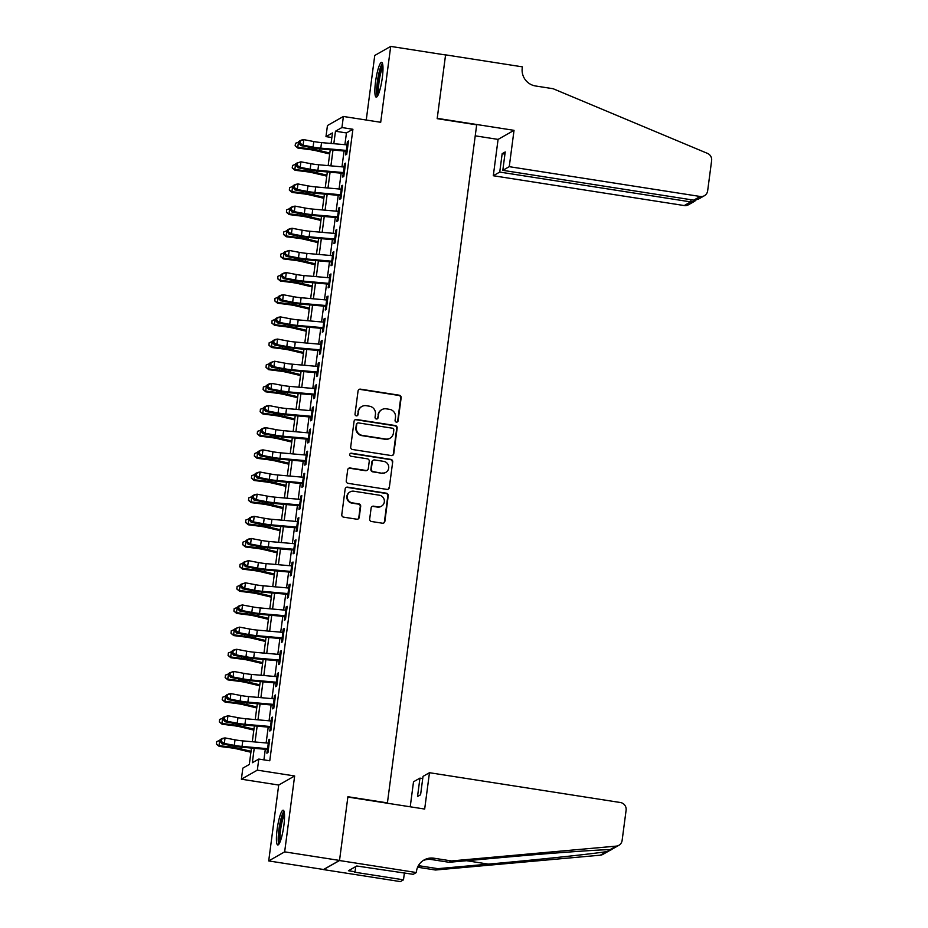 <?xml version="1.0" encoding="UTF-8"?>
<svg xmlns="http://www.w3.org/2000/svg" width="928" height="928" viewBox="0 0 928 928"><rect width="100%" height="100%" fill="white"/><g stroke="black" fill="none" stroke-linecap="round" stroke-linejoin="round"><path stroke-width="1.39" d="M396.395 422.112A1.554 1.508 60.4 0 0 398.1 420.836L401.151 397.718A2.216 2.158 60.4 0 0 399.272 395.212L360.505 389.157A2.216 2.158 60.4 0 0 358.057 390.99L355.018 414.108A1.554 1.508 60.4 0 0 357.292 415.686A1.554 1.508 60.4 0 0 358.034 414.572L358.428 411.58A7.088 6.914 60.4 0 1 366.235 405.698L369.472 406.209A7.088 6.914 60.4 0 1 375.446 414.236L375.051 417.229A1.554 1.508 60.4 0 0 377.325 418.818A1.554 1.508 60.4 0 0 378.067 417.704L378.462 414.712A7.088 6.914 60.4 0 1 386.268 408.83L389.505 409.329A7.088 6.914 60.4 0 1 395.479 417.368L395.084 420.361A1.554 1.508 60.4 0 0 396.395 422.112M397.138 422.043A1.554 1.508 60.4 0 0 397.671 421.08L400.71 397.961A2.216 2.158 60.4 0 0 398.843 395.456L360.076 389.4A2.216 2.158 60.4 0 0 358.916 389.54M357.071 415.79A1.554 1.508 60.4 0 0 357.605 414.816L358.428 411.58M377.104 418.922A1.554 1.508 60.4 0 0 377.638 417.948L378.462 414.712M283.84 825.676A17.597 3.051 -81.1 0 0 283.191 810.202A17.597 3.051 -81.1 0 0 277.112 829.504A17.597 3.051 -81.1 0 0 277.762 844.967A17.597 3.051 -81.1 0 0 283.84 825.676M382.29 77.824A17.597 3.051 -81.1 0 0 381.64 62.362A17.597 3.051 -81.1 0 0 375.562 81.652A17.597 3.051 -81.1 0 0 376.211 97.127A17.597 3.051 -81.1 0 0 382.29 77.824M369.68 518.996A2.216 2.158 60.4 0 0 371.548 521.513L382.429 523.206A2.216 2.158 60.4 0 0 384.865 521.374L388.24 495.703A2.216 2.158 60.4 0 0 386.373 493.197L347.606 487.142A2.216 2.158 60.4 0 0 345.158 488.975L341.782 514.646A2.216 2.158 60.4 0 0 343.65 517.151L356.793 519.204A2.216 2.158 60.4 0 0 359.229 517.372L360.679 506.386A2.216 2.158 60.4 0 0 358.811 503.869L352.292 502.86A5.928 5.777 60.4 0 1 350.134 491.886A5.928 5.777 60.4 0 1 353.823 491.214L379.355 495.204A5.928 5.777 60.4 0 1 381.512 506.166A5.928 5.777 60.4 0 1 377.824 506.839L373.566 506.178A2.216 2.158 60.4 0 0 371.13 508.01L369.68 518.996M339.52 860.43L323.57 869.501L268.702 860.929L284.652 851.858L339.52 860.43L347.907 796.723L387.417 802.894L476.679 124.839L437.181 118.668L445.568 54.972L390.7 46.4L380.7 122.287L343.395 116.464L341.933 127.542L352.907 129.259L269.77 760.774L258.796 759.069L257.334 770.147L241.384 779.207L242.846 768.129L249.307 764.452L251.465 748.061M284.652 851.858L294.652 775.97L257.334 770.147M391.326 455.567A2.216 2.158 60.4 0 0 393.774 453.722L397.149 428.063A2.216 2.158 60.4 0 0 395.282 425.546L356.503 419.502A2.216 2.158 60.4 0 0 354.067 421.335L350.691 447.006A2.216 2.158 60.4 0 0 352.559 449.512L391.326 455.567M392.695 461.889L389.319 487.548A2.216 2.158 60.4 0 1 386.883 489.392L348.104 483.337A2.216 2.158 60.4 0 1 346.237 480.82L347.687 469.835A2.216 2.158 60.4 0 1 350.123 468.002L365.852 470.45A2.216 2.158 60.4 0 0 368.288 468.617L369.251 461.332A2.216 2.158 60.4 0 0 367.384 458.815L351.004 456.263A1.554 1.508 60.4 0 1 350.448 453.398A1.554 1.508 60.4 0 1 351.41 453.212L390.827 459.372A2.216 2.158 60.4 0 1 392.695 461.889L389.319 487.548M390.7 46.4L374.75 55.471L366.247 120.037M346.237 150.406L345.645 154.918L346.724 154.303L348.476 141.01L347.397 141.624L346.968 144.861M343.325 172.562L342.722 177.074L343.801 176.459L345.552 163.166L344.474 163.78L344.056 167.017M340.402 194.718L339.81 199.23L340.889 198.615L342.641 185.322L341.562 185.936L341.133 189.184M337.49 216.874L336.887 221.386L337.966 220.783L339.718 207.489L338.639 208.092L338.221 211.34M334.567 239.041L333.976 243.554L335.054 242.939L336.806 229.645L335.727 230.26L335.298 233.496M331.656 261.197L331.052 265.71L332.131 265.095L333.883 251.801L332.804 252.416L332.386 255.652M328.732 283.353L328.141 287.866L329.22 287.251L330.971 273.957L329.892 274.572L329.463 277.808M325.821 305.509L325.229 310.022L326.296 309.418L328.048 296.113L326.969 296.728L326.552 299.976M322.898 327.665L322.306 332.189L323.385 331.574L325.136 318.281L324.058 318.884L323.628 322.132M319.986 349.833L319.394 354.345L320.462 353.73L322.213 340.437L321.134 341.052L320.717 344.288M317.063 371.989L316.471 376.501L317.55 375.886L319.302 362.593L318.223 363.208L317.794 366.444M314.151 394.145L313.56 398.657L314.627 398.042L316.378 384.749L315.3 385.364L314.882 388.612M311.228 416.301L310.636 420.813L311.715 420.21L313.467 406.905L312.388 407.52L311.959 410.768M308.316 438.468L307.725 442.981L308.804 442.366L310.544 429.072L309.476 429.676L309.047 432.924M305.393 460.624L304.802 465.137L305.88 464.522L307.632 451.228L306.553 451.843L306.124 455.08M302.482 482.78L301.89 487.293L302.969 486.678L304.709 473.384L303.642 473.999L303.212 477.236M299.558 504.936L298.967 509.449L300.046 508.834L301.797 495.54L300.718 496.155L300.289 499.403M296.647 527.092L296.055 531.605L297.134 531.002L298.874 517.708L297.807 518.311L297.378 521.559M293.724 549.26L293.132 553.772L294.211 553.158L295.962 539.864L294.884 540.479L294.454 543.715M290.812 571.416L290.22 575.928L291.299 575.314L293.051 562.02L291.972 562.635L291.543 565.871M287.889 593.572L287.297 598.084L288.376 597.47L290.128 584.176L289.049 584.791L288.62 588.039M284.977 615.728L284.386 620.24L285.464 619.637L287.216 606.332L286.137 606.947L285.708 610.195M282.054 637.896L281.462 642.408L282.541 641.793L284.293 628.5L283.214 629.103L282.785 632.351M279.142 660.052L278.551 664.564L279.63 663.949L281.381 650.656L280.302 651.27L279.873 654.507M276.231 682.208L275.628 686.72L276.706 686.105L278.458 672.812L277.379 673.426L276.95 676.663M273.308 704.364L272.716 708.876L273.795 708.261L275.546 694.968L274.468 695.582L274.038 698.83M270.396 726.52L269.793 731.032L270.872 730.429L272.623 717.135L271.544 717.738L271.115 720.986M352.907 129.259L346.446 132.936L344.903 144.675M344.068 151.009L341.98 166.843M341.144 173.165L339.068 188.999M338.233 195.321L336.145 211.155M335.31 217.488L333.233 233.311M332.398 239.644L330.31 255.467M329.475 261.8L327.398 277.634M326.563 283.956L324.475 299.79M323.64 306.124L321.564 321.946M320.728 328.28L318.64 344.102M317.805 350.436L315.729 366.27M314.894 372.592L312.806 388.426M311.97 394.748L309.894 410.582M309.059 416.916L306.971 432.738M306.136 439.072L304.059 454.894M303.224 461.228L301.136 477.062M300.301 483.384L298.224 499.218M297.389 505.551L295.301 521.374M294.478 527.707L292.39 543.53M291.554 549.863L289.466 565.697M288.643 572.019L286.555 587.853M285.72 594.175L283.632 610.009M282.808 616.343L280.72 632.165M279.885 638.499L277.797 654.321M276.973 660.655L274.885 676.489M274.05 682.811L271.962 698.645M271.138 704.967L269.05 720.801M268.215 727.134L266.127 742.957M265.304 749.29L263.912 759.858M267.473 748.687L266.881 753.2L267.96 752.585L269.712 739.291L268.633 739.906L268.204 743.142M294.652 775.97L278.702 785.042L268.702 860.929M278.702 785.042L241.384 779.207M331.853 137.53L325.983 136.613L327.445 125.535L343.395 116.464M254.226 748.304L252.335 762.735L258.796 759.069M341.933 127.542L335.472 131.219L333.825 143.701M332.99 150.034L330.913 165.857M330.078 172.19L327.99 188.013M327.155 194.346L325.078 210.18M324.243 216.502L322.155 232.336M321.332 238.658L319.244 254.492M318.408 260.826L316.32 276.648M315.497 282.982L313.409 298.804M312.574 305.138L310.486 320.972M309.662 327.294L307.574 343.128M306.739 349.462L304.651 365.284M303.827 371.618L301.739 387.44M300.904 393.774L298.816 409.596M297.992 415.93L295.904 431.764M295.069 438.086L292.993 453.92M292.158 460.253L290.07 476.076M289.234 482.409L287.158 498.232M286.323 504.565L284.235 520.399M283.4 526.721L281.323 542.555M280.488 548.877L278.4 564.711M277.565 571.045L275.488 586.867M274.653 593.201L272.565 609.023M271.73 615.357L269.654 631.191M268.818 637.513L266.73 653.347M265.895 659.68L263.819 675.503M262.984 681.836L260.896 697.659M260.06 703.992L257.984 719.826M257.149 726.148L255.061 741.982M331.064 143.457L332.456 132.936L325.983 136.613M252.3 741.739L254.388 725.905M255.223 719.571L257.3 703.749M258.135 697.415L260.223 681.593M261.058 675.259L263.134 659.425M263.97 653.103L266.058 637.269M266.893 630.947L268.969 615.113M269.804 608.78L271.892 592.957M272.728 586.624L274.804 570.801M275.639 564.468L277.727 548.634M278.562 542.312L280.639 526.478M281.474 520.156L283.562 504.322M284.397 497.988L286.474 482.166M287.309 475.832L289.397 460.01M290.232 453.676L292.308 437.842M293.144 431.52L295.232 415.686M296.067 409.352L298.143 393.53M298.978 387.196L301.066 371.374M301.902 365.04L303.978 349.206M304.813 342.884L306.901 327.05M307.736 320.728L309.813 304.894M310.648 298.561L312.736 282.738M313.56 276.405L315.648 260.582M316.483 254.249L318.571 238.415M319.394 232.093L321.482 216.259M322.318 209.925L324.406 194.103M325.229 187.769L327.317 171.947M328.152 165.613L330.24 149.779M346.446 132.936L335.472 131.219M347.397 141.624L348.371 141.775M344.474 163.78L345.46 163.931M341.562 185.936L342.536 186.087M338.639 208.092L339.625 208.243M335.727 230.26L336.702 230.411M332.804 252.416L333.79 252.567M329.892 274.572L330.867 274.723M326.969 296.728L327.955 296.879M324.058 318.884L325.032 319.046M321.134 341.052L322.12 341.202M318.223 363.208L319.197 363.358M315.3 385.364L316.286 385.514M312.388 407.52L313.362 407.67M309.476 429.676L310.451 429.838M306.553 451.843L307.528 451.994M303.642 473.999L304.616 474.15M300.718 496.155L301.693 496.306M297.807 518.311L298.781 518.474M294.884 540.479L295.858 540.63M291.972 562.635L292.946 562.786M289.049 584.791L290.023 584.942M286.137 606.947L287.112 607.098M283.214 629.103L284.188 629.265M280.302 651.27L281.277 651.421M277.379 673.426L278.354 673.577M274.468 695.582L275.442 695.733M271.544 717.738L272.519 717.889M268.633 739.906L269.607 740.057M381.86 409.631L381.42 409.874A7.088 6.914 60.4 0 0 378.032 414.955M361.816 406.499L361.386 406.742A7.088 6.914 60.4 0 0 357.999 411.835M392.486 455.428A2.216 2.158 60.4 0 0 393.344 453.978L396.72 428.307A2.216 2.158 60.4 0 0 394.852 425.801L356.074 419.746A2.216 2.158 60.4 0 0 354.914 419.885M393.82 429.989A1.554 1.508 60.4 0 0 392.509 428.226L358.475 422.913A1.554 1.508 60.4 0 0 356.77 424.2L356.352 427.356A7.088 6.914 60.4 0 0 362.326 435.394L385.596 439.025A7.088 6.914 60.4 0 0 393.402 433.144L393.82 429.989M357.512 423.087L357.083 423.33A1.554 1.508 60.4 0 0 356.34 424.444L356.77 424.2M390.015 438.225L389.586 438.468A7.088 6.914 60.4 0 1 385.166 439.269L361.897 435.638A7.088 6.914 60.4 0 1 355.923 427.599L356.34 424.444M388.032 489.253A2.216 2.158 60.4 0 0 388.89 487.792M367.233 470.206L366.792 470.45A2.216 2.158 60.4 0 1 365.412 470.705L349.694 468.246A2.216 2.158 60.4 0 0 348.534 468.385M392.266 462.132A2.216 2.158 60.4 0 0 390.398 459.615L350.981 453.467A1.554 1.508 60.4 0 0 350.239 453.537M382.162 473.002A5.928 5.777 60.4 0 0 388.635 466.146A5.928 5.777 60.4 0 0 383.693 461.367L374.703 459.963A2.216 2.158 60.4 0 0 372.267 461.796L371.304 469.092A2.216 2.158 60.4 0 0 373.172 471.598L381.733 473.245A5.928 5.777 60.4 0 0 385.422 472.584L385.862 472.329M373.323 460.218L372.894 460.462A2.216 2.158 60.4 0 0 371.838 462.051L372.267 461.796M381.733 473.245L372.743 471.842A2.216 2.158 60.4 0 1 370.875 469.336L371.838 462.051M381.512 506.166L381.083 506.421A5.928 5.777 60.4 0 1 377.394 507.082L373.137 506.421A2.216 2.158 60.4 0 0 371.977 506.56M350.134 491.886L349.705 492.13A5.928 5.777 60.4 0 0 351.863 503.104L352.292 502.86M357.953 519.065A2.216 2.158 60.4 0 0 358.8 517.615L360.25 506.63A2.216 2.158 60.4 0 0 358.382 504.113L351.863 503.104M383.589 523.067A2.216 2.158 60.4 0 0 384.436 521.617L387.811 495.946A2.216 2.158 60.4 0 0 385.944 493.441L347.176 487.386A2.216 2.158 60.4 0 0 346.016 487.525M329.684 153.978L316.216 150.754A11.275 1.52 -172.5 0 0 308.873 149.478L297.946 148.109L295.208 145.847L295.429 143.318L299.245 141.868M298.503 141.775L297.772 147.32L308.711 148.689A16.913 2.285 7.5 0 1 319.708 150.614L329.811 153.027M295.139 145.534L297.946 148.109M347.223 150.498A7.9 1.067 -172.5 0 0 346.353 150.417L320.798 148.155A11.275 1.52 7.5 0 1 313.072 147.088L303.085 145.186L300.811 145.592L310.81 147.494A16.913 2.285 -172.5 0 0 322.387 149.095L346.132 151.194M347.954 144.954A7.9 1.067 -172.5 0 0 347.084 144.872L321.529 142.61A11.275 1.52 7.5 0 1 313.803 141.543L303.816 139.641L303.085 145.186L299.964 143.144L300.254 140.928L299.35 141.091L299.06 143.306L299.964 143.144M299.35 141.091L301.542 140.047L303.816 139.641L300.254 140.928M299.06 143.306L300.811 145.592M378.114 94.969A15.219 2.645 98.9 0 1 377.186 88.926A15.219 2.645 98.9 0 1 379.227 73.625A15.219 2.645 98.9 0 1 382.8 64.995M382.962 67.025A14.094 2.448 -81.1 0 0 378.531 88.438A14.094 2.448 -81.1 0 0 378.891 93.078M382.429 63.313A17.481 3.039 -81.1 0 0 376.664 90.248A17.481 3.039 -81.1 0 0 377.255 96.454M279.664 842.81A15.219 2.645 98.9 0 1 278.725 836.778A15.219 2.645 98.9 0 1 280.778 821.466A15.219 2.645 98.9 0 1 284.339 812.847M284.502 814.865A14.094 2.448 -81.1 0 0 280.082 836.29A14.094 2.448 -81.1 0 0 280.442 840.93M283.968 811.165A17.481 3.039 -81.1 0 0 278.203 838.1A17.481 3.039 -81.1 0 0 278.794 844.306M509.252 166.669L700.188 196.481A6.763 6.6 60.4 0 0 707.646 190.866L711.625 160.625A6.763 6.6 60.4 0 0 707.472 153.387L553.111 88.717L535.549 85.979A15.788 15.405 -119.6 0 1 522.232 68.069L522.394 66.851L445.579 54.856L437.216 118.343L514.031 130.338L509.252 166.669L502.802 170.334L505.226 151.948L502.164 153.688L499.74 172.074L493.302 175.74L684.238 205.552L690.676 201.886L690.966 199.717M499.74 172.074L690.676 201.886L694.631 201.283L688.448 204.786A6.763 6.6 -119.6 0 1 684.238 205.552M475.229 135.836L498.081 139.397L493.302 175.74M514.031 130.338L498.081 139.397M502.802 170.334L693.738 200.146L700.188 196.481M502.164 153.688L504.936 154.118M704.398 195.727L698.227 199.23L693.738 200.146M695.988 200.088L694.631 201.283M429.467 772.711L620.403 802.523A6.763 6.6 60.4 0 1 626.11 810.202L622.12 840.443A6.763 6.6 60.4 0 1 616.273 846.116L451.437 860.94L433.886 858.203A15.788 15.405 60.4 0 0 416.486 871.311L416.324 872.529L339.509 860.534L347.861 797.059L424.676 809.054L429.467 772.711L423.017 776.376L420.593 794.762L417.53 796.502L419.955 778.116L422.727 778.546M610.137 850.268L602.933 854.363A6.763 6.6 -119.6 0 1 600.312 855.187L435.487 870.012L437.854 868.666L488.395 864.119C536.581 859.838 592.412 853.922 606.622 851.602C611.564 849.839 612.677 849.213 609.963 849.7C600.149 849.538 548.042 853.331 499.624 857.739L449.082 862.286L431.52 859.548A15.788 15.405 60.4 0 0 422.89 860.708M449.082 862.286L451.437 860.94M435.487 870.012L417.936 867.274A15.788 15.405 60.4 0 0 417.6 867.216M418.331 865.743A15.788 15.405 60.4 0 1 420.291 865.928L437.854 868.666M339.509 860.534L323.559 869.606L400.374 881.6L403.494 879.825L354.334 872.146L355.03 871.752L355.702 866.601M416.324 872.529L413.192 874.315L356.758 865.998L348.441 870.731L355.03 871.752M410.222 806.792L413.517 781.77L419.955 778.116M403.494 879.825L404.399 872.935M610.438 850.106L611.424 849.526L609.963 849.7L616.273 846.116M404.991 873.028A15.788 15.405 60.4 0 0 404.19 874.536M326.76 176.134L313.293 172.921A11.275 1.52 -172.5 0 0 305.962 171.634L295.023 170.265L292.285 168.003L292.517 165.474L296.334 164.024M295.591 163.931L294.86 169.476L305.788 170.845A16.913 2.285 7.5 0 1 316.796 172.77L326.888 175.183M292.227 167.69L295.023 170.265M323.849 198.302L310.381 195.077A11.275 1.52 -172.5 0 0 303.038 193.79L292.111 192.421L289.374 190.159L289.594 187.63L293.41 186.192M292.668 186.099L291.937 191.632L302.876 193.001A16.913 2.285 7.5 0 1 313.873 194.926L323.976 197.351M289.304 189.846L292.111 192.421M320.926 220.458L307.458 217.233A11.275 1.52 -172.5 0 0 300.127 215.946L289.188 214.577L286.45 212.315L286.682 209.786L290.499 208.348M289.756 208.255L289.026 213.788L299.953 215.157A16.913 2.285 7.5 0 1 310.961 217.082L321.053 219.507M286.392 212.002L289.188 214.577M318.014 242.614L304.546 239.389A11.275 1.52 -172.5 0 0 297.204 238.102L286.276 236.744L283.539 234.482L283.759 231.942L287.576 230.504M286.833 230.411L286.102 235.956L297.041 237.324A16.913 2.285 7.5 0 1 308.038 239.25L318.142 241.663M283.469 234.158L286.276 236.744M344.311 172.654A7.9 1.067 -172.5 0 0 343.43 172.573L317.886 170.311A11.275 1.52 7.5 0 1 310.161 169.244L300.173 167.342L297.9 167.748L307.887 169.65A16.913 2.285 -172.5 0 0 319.476 171.251L343.221 173.35M345.03 167.121A7.9 1.067 -172.5 0 0 344.16 167.028L318.606 164.766A11.275 1.52 7.5 0 1 310.892 163.699L300.892 161.808L300.173 167.342L297.053 165.3L297.343 163.084L296.426 163.247L296.136 165.462L297.053 165.3M296.426 163.247L300.892 161.808L297.343 163.084M296.136 165.462L297.9 167.748M341.388 194.81A7.9 1.067 -172.5 0 0 340.518 194.729L314.963 192.467A11.275 1.52 7.5 0 1 307.238 191.4L297.25 189.498L294.976 189.904L304.976 191.806A16.913 2.285 -172.5 0 0 316.552 193.407L340.298 195.506M342.119 189.277A7.9 1.067 -172.5 0 0 341.249 189.184L315.694 186.922A11.275 1.52 7.5 0 1 307.968 185.855L297.981 183.964L297.25 189.498L294.13 187.456L294.42 185.24L293.515 185.403L293.225 187.618L294.13 187.456M293.515 185.403L295.707 184.37L297.981 183.964L294.42 185.24M293.225 187.618L294.976 189.904M338.476 216.978A7.9 1.067 -172.5 0 0 337.595 216.885L312.052 214.623A11.275 1.52 7.5 0 1 304.326 213.556L294.338 211.665L292.065 212.071L302.052 213.962A16.913 2.285 -172.5 0 0 313.641 215.563L337.386 217.662M339.196 211.433A7.9 1.067 -172.5 0 0 338.326 211.352L312.771 209.09A11.275 1.52 7.5 0 1 305.057 208.023L295.058 206.12L294.338 211.665L291.218 209.612L291.508 207.396L290.603 207.559L290.302 209.774L291.218 209.612M290.603 207.559L292.796 206.526L295.058 206.12L291.508 207.396M290.302 209.774L292.065 212.071M335.553 239.134A7.9 1.067 -172.5 0 0 334.683 239.041L309.128 236.779A11.275 1.52 7.5 0 1 301.403 235.712L291.415 233.821L289.142 234.227L299.141 236.13A16.913 2.285 -172.5 0 0 310.718 237.719L334.463 239.83M336.284 233.589A7.9 1.067 -172.5 0 0 335.414 233.508L309.859 231.246A11.275 1.52 7.5 0 1 302.134 230.179L292.146 228.276L291.415 233.821L288.295 231.768L288.585 229.552L287.68 229.715L287.39 231.93L288.295 231.768M287.68 229.715L289.872 228.682L292.146 228.276L288.585 229.552M287.39 231.93L289.142 234.227M315.102 264.77L301.623 261.545A11.275 1.52 -172.5 0 0 294.292 260.269L283.365 258.9L280.616 256.638L280.848 254.11L284.664 252.66M283.922 252.567L283.191 258.112L294.118 259.48A16.913 2.285 7.5 0 1 305.126 261.406L315.218 263.819M280.558 256.325L283.365 258.9M332.642 261.29A7.9 1.067 -172.5 0 0 331.76 261.209L306.217 258.947A11.275 1.52 7.5 0 1 298.491 257.88L288.504 255.977L286.23 256.383L296.218 258.286A16.913 2.285 -172.5 0 0 307.806 259.886L331.551 261.986M333.361 255.745A7.9 1.067 -172.5 0 0 332.491 255.664L306.948 253.402A11.275 1.52 7.5 0 1 299.222 252.335L289.223 250.432L288.504 255.977L285.383 253.936L285.673 251.72L284.768 251.882L284.467 254.098L285.383 253.936M284.768 251.882L289.223 250.432L285.673 251.72M284.467 254.098L286.23 256.383M312.179 286.938L298.712 283.713A11.275 1.52 -172.5 0 0 291.369 282.425L280.442 281.056L277.704 278.794L277.924 276.266L281.741 274.827M280.998 274.734L280.279 280.268L291.206 281.636A16.913 2.285 7.5 0 1 302.203 283.562L312.307 285.975M277.634 278.481L280.442 281.056M329.718 283.446A7.9 1.067 -172.5 0 0 328.848 283.365L303.294 281.103A11.275 1.52 7.5 0 1 295.568 280.036L285.58 278.133L283.307 278.539L293.306 280.442A16.913 2.285 -172.5 0 0 304.883 282.042L328.628 284.142M330.449 277.913A7.9 1.067 -172.5 0 0 329.579 277.82L304.024 275.558A11.275 1.52 7.5 0 1 296.299 274.491L286.311 272.6L285.58 278.133L282.46 276.092L282.75 273.876L281.845 274.038L281.555 276.254L282.46 276.092M281.845 274.038L284.038 273.006L286.311 272.6L282.75 273.876M281.555 276.254L283.307 278.539M309.268 309.094L295.788 305.869A11.275 1.52 -172.5 0 0 288.457 304.581L277.53 303.212L274.792 300.95L275.013 298.422L278.829 296.983M278.087 296.89L277.356 302.424L288.283 303.792A16.913 2.285 7.5 0 1 299.292 305.718L309.384 308.142M274.723 300.637L277.53 303.212M326.807 305.602A7.9 1.067 -172.5 0 0 325.925 305.521L300.382 303.259A11.275 1.52 7.5 0 1 292.656 302.192L282.669 300.289L280.395 300.695L290.383 302.598A16.913 2.285 -172.5 0 0 301.971 304.198L325.716 306.298M327.538 300.069A7.9 1.067 -172.5 0 0 326.656 299.988L301.113 297.726A11.275 1.52 7.5 0 1 293.387 296.658L283.388 294.756L282.669 300.289L279.548 298.248L279.838 296.032L278.934 296.194L278.632 298.41L279.548 298.248M278.934 296.194L281.126 295.162L283.388 294.756L279.838 296.032M278.632 298.41L280.395 300.695M306.344 331.25L292.877 328.025A11.275 1.52 -172.5 0 0 285.534 326.737L274.607 325.368L271.869 323.106L272.09 320.578L275.906 319.139M275.164 319.046L274.444 324.591L285.372 325.948A16.913 2.285 7.5 0 1 296.368 327.886L306.472 330.298M271.8 322.793L274.607 325.368M323.884 327.77A7.9 1.067 -172.5 0 0 323.014 327.677L297.459 325.415A11.275 1.52 7.5 0 1 289.733 324.348L279.746 322.457L277.472 322.863L287.471 324.754A16.913 2.285 -172.5 0 0 299.048 326.354L322.793 328.466M324.614 322.225A7.9 1.067 -172.5 0 0 323.744 322.144L298.19 319.882A11.275 1.52 7.5 0 1 290.464 318.814L280.476 316.912L279.746 322.457L276.625 320.404L276.915 318.188L276.01 318.35L275.72 320.566L276.625 320.404M276.01 318.35L278.203 317.318L280.476 316.912L276.915 318.188M275.72 320.566L277.472 322.863M303.433 353.406L289.954 350.181A11.275 1.52 -172.5 0 0 282.622 348.905L271.695 347.536L268.958 345.274L269.178 342.745L272.994 341.295M272.252 341.202L271.521 346.747L282.448 348.116A16.913 2.285 7.5 0 1 293.457 350.042L303.549 352.454M268.888 344.961L271.695 347.536M320.972 349.926A7.9 1.067 -172.5 0 0 320.09 349.844L294.547 347.582A11.275 1.52 7.5 0 1 286.822 346.515L276.834 344.613L274.56 345.019L284.548 346.921A16.913 2.285 -172.5 0 0 296.136 348.522L319.882 350.622M321.703 344.381A7.9 1.067 -172.5 0 0 320.821 344.3L295.278 342.038A11.275 1.52 7.5 0 1 287.552 340.97L277.565 339.068L276.834 344.613L273.714 342.571L274.004 340.356L273.099 340.518L272.797 342.734L273.714 342.571M273.099 340.518L275.291 339.474L277.565 339.068L274.004 340.356M272.797 342.734L274.56 345.019M300.51 375.562L287.042 372.348A11.275 1.52 -172.5 0 0 279.699 371.061L268.772 369.692L266.034 367.43L266.255 364.901L270.071 363.451M269.329 363.358L268.61 368.903L279.537 370.272A16.913 2.285 7.5 0 1 290.545 372.198L300.637 374.61M265.965 367.117L268.772 369.692M318.049 372.082A7.9 1.067 -172.5 0 0 317.179 372L291.624 369.738A11.275 1.52 7.5 0 1 283.91 368.671L273.911 366.769L271.637 367.175L281.636 369.077A16.913 2.285 -172.5 0 0 293.213 370.678L316.958 372.778M318.78 366.537A7.9 1.067 -172.5 0 0 317.91 366.456L292.355 364.194A11.275 1.52 7.5 0 1 284.629 363.126L274.642 361.224L273.911 366.769L270.79 364.727L271.08 362.512L270.176 362.674L269.886 364.89L270.79 364.727M270.176 362.674L274.642 361.224L271.08 362.512M269.886 364.89L271.637 367.175M297.598 397.729L284.119 394.504A11.275 1.52 -172.5 0 0 276.788 393.217L265.86 391.848L263.123 389.586L263.343 387.057L267.16 385.619M266.417 385.526L265.686 391.059L276.614 392.428A16.913 2.285 7.5 0 1 287.622 394.354L297.714 396.766M263.053 389.273L265.86 391.848M315.137 394.238A7.9 1.067 -172.5 0 0 314.256 394.156L288.712 391.894A11.275 1.52 7.5 0 1 280.987 390.827L270.999 388.925L268.726 389.331L278.713 391.233A16.913 2.285 -172.5 0 0 290.302 392.834L314.047 394.934M315.868 388.704A7.9 1.067 -172.5 0 0 314.986 388.612L289.443 386.35A11.275 1.52 7.5 0 1 281.718 385.282L271.73 383.392L270.999 388.925L267.879 386.883L268.169 384.668L267.264 384.83L266.962 387.046L267.879 386.883M267.264 384.83L269.456 383.798L271.73 383.392L268.169 384.668M266.962 387.046L268.726 389.331M294.675 419.885L281.207 416.66A11.275 1.52 -172.5 0 0 273.864 415.373L262.937 414.004L260.2 411.742L260.42 409.213L264.236 407.775M263.494 407.682L262.775 413.215L273.702 414.584A16.913 2.285 7.5 0 1 284.71 416.51L294.802 418.934M260.13 411.429L262.937 414.004M312.214 416.394A7.9 1.067 -172.5 0 0 311.344 416.312L285.789 414.05A11.275 1.52 7.5 0 1 278.075 412.983L268.076 411.081L265.814 411.498L275.802 413.389A16.913 2.285 -172.5 0 0 287.378 414.99L311.124 417.09M312.945 410.86A7.9 1.067 -172.5 0 0 312.075 410.779L286.52 408.517A11.275 1.52 7.5 0 1 278.794 407.45L268.807 405.548L268.076 411.081L264.956 409.039L265.246 406.824L264.341 406.986L264.051 409.202L264.956 409.039M264.341 406.986L266.533 405.954L268.807 405.548L265.246 406.824M264.051 409.202L265.814 411.498M291.763 442.041L278.284 438.816A11.275 1.52 -172.5 0 0 270.953 437.529L260.026 436.172L257.288 433.91L257.508 431.369L261.325 429.931M260.582 429.838L259.852 435.383L270.779 436.752A16.913 2.285 7.5 0 1 281.787 438.677L291.879 441.09M257.218 433.585L260.026 436.172M309.302 438.561A7.9 1.067 -172.5 0 0 308.421 438.468L282.878 436.206A11.275 1.52 7.5 0 1 275.152 435.139L265.164 433.248L262.891 433.654L272.878 435.557A16.913 2.285 -172.5 0 0 284.467 437.146L308.212 439.257M310.033 433.016A7.9 1.067 -172.5 0 0 309.152 432.935L283.608 430.673A11.275 1.52 7.5 0 1 275.883 429.606L265.895 427.704L265.164 433.248L262.044 431.195L262.334 428.98L261.429 429.142L261.139 431.358L262.044 431.195M261.429 429.142L263.622 428.11L265.895 427.704L262.334 428.98M261.139 431.358L262.891 433.654M288.84 464.197L275.372 460.972A11.275 1.52 -172.5 0 0 268.03 459.696L257.102 458.328L254.365 456.066L254.585 453.537L258.402 452.087M257.671 451.994L256.94 457.539L267.867 458.908A16.913 2.285 7.5 0 1 278.876 460.833L288.968 463.246M254.295 455.752L257.102 458.328M306.379 460.717A7.9 1.067 -172.5 0 0 305.509 460.636L279.954 458.374A11.275 1.52 7.5 0 1 272.24 457.307L262.241 455.404L259.979 455.81L269.967 457.713A16.913 2.285 -172.5 0 0 281.544 459.314L305.289 461.413M307.11 455.172A7.9 1.067 -172.5 0 0 306.24 455.091L280.685 452.829A11.275 1.52 7.5 0 1 272.96 451.762L262.972 449.86L262.241 455.404L259.121 453.363L259.411 451.147L258.506 451.31L258.216 453.525L259.121 453.363M258.506 451.31L260.698 450.266L262.972 449.86L259.411 451.147M258.216 453.525L259.979 455.81M285.928 486.353L272.449 483.14A11.275 1.52 -172.5 0 0 265.118 481.852L254.191 480.484L251.453 478.222L251.674 475.693L255.49 474.254M254.748 474.162L254.017 479.695L264.944 481.064A16.913 2.285 7.5 0 1 275.952 482.989L286.044 485.402M251.384 477.908L254.191 480.484M303.468 482.873A7.9 1.067 -172.5 0 0 302.586 482.792L277.043 480.53A11.275 1.52 7.5 0 1 269.317 479.463L259.33 477.56L257.056 477.966L267.044 479.869A16.913 2.285 -172.5 0 0 278.632 481.47L302.377 483.569M304.198 477.34A7.9 1.067 -172.5 0 0 303.317 477.247L277.774 474.985A11.275 1.52 7.5 0 1 270.048 473.918L260.06 472.027L259.33 477.56L256.209 475.519L256.499 473.303L255.594 473.466L255.304 475.681L256.209 475.519M255.594 473.466L257.787 472.433L260.06 472.027L256.499 473.303M255.304 475.681L257.056 477.966M283.005 508.521L269.538 505.296A11.275 1.52 -172.5 0 0 262.195 504.008L251.268 502.64L248.53 500.378L248.75 497.849L252.567 496.41M251.836 496.318L251.105 501.851L262.032 503.22A16.913 2.285 7.5 0 1 273.041 505.145L283.133 507.57M248.46 500.064L251.268 502.64M300.544 505.029A7.9 1.067 -172.5 0 0 299.674 504.948L274.12 502.686A11.275 1.52 7.5 0 1 266.406 501.619L256.406 499.716L254.144 500.122L264.132 502.025A16.913 2.285 -172.5 0 0 275.709 503.626L299.454 505.725M301.275 499.496A7.9 1.067 -172.5 0 0 300.405 499.403L274.85 497.141A11.275 1.52 7.5 0 1 267.125 496.086L257.137 494.183L256.406 499.716L253.286 497.675L253.576 495.459L252.671 495.622L252.381 497.837L253.286 497.675M252.671 495.622L254.864 494.589L257.137 494.183L253.576 495.459M252.381 497.837L254.144 500.122M280.094 530.677L266.614 527.452A11.275 1.52 -172.5 0 0 259.283 526.164L248.356 524.796L245.618 522.534L245.839 520.005L249.655 518.566M248.913 518.474L248.182 524.018L259.109 525.376A16.913 2.285 7.5 0 1 270.118 527.313L280.21 529.726M245.549 522.22L248.356 524.796M297.633 527.197A7.9 1.067 -172.5 0 0 296.751 527.104L271.208 524.842A11.275 1.52 7.5 0 1 263.482 523.775L253.495 521.884L251.221 522.29L261.209 524.181A16.913 2.285 -172.5 0 0 272.797 525.782L296.542 527.893M298.364 521.652A7.9 1.067 -172.5 0 0 297.482 521.571L271.939 519.309A11.275 1.52 7.5 0 1 264.213 518.242L254.226 516.339L253.495 521.884L250.374 519.831L250.664 517.615L249.76 517.778L249.47 519.993L250.374 519.831M249.76 517.778L251.952 516.745L254.226 516.339L250.664 517.615M249.47 519.993L251.221 522.29M277.17 552.833L263.703 549.608A11.275 1.52 -172.5 0 0 256.36 548.32L245.433 546.963L242.695 544.701L242.927 542.161L246.732 540.722M246.001 540.63L245.27 546.174L256.198 547.543A16.913 2.285 7.5 0 1 267.206 549.469L277.298 551.882M242.626 544.388L245.433 546.963M294.71 549.353A7.9 1.067 -172.5 0 0 293.84 549.26L268.285 546.998A11.275 1.52 7.5 0 1 260.571 545.942L250.572 544.04L248.31 544.446L258.297 546.348A16.913 2.285 -172.5 0 0 269.886 547.949L293.619 550.049M295.44 543.808A7.9 1.067 -172.5 0 0 294.57 543.727L269.016 541.465A11.275 1.52 7.5 0 1 261.29 540.398L251.302 538.495L250.572 544.04L247.451 541.998L247.753 539.771L246.836 539.945L246.546 542.161L247.451 541.998M246.836 539.945L249.029 538.901L251.302 538.495L247.753 539.771M246.546 542.161L248.31 544.446M274.259 574.989L260.78 571.764A11.275 1.52 -172.5 0 0 253.448 570.488L242.521 569.119L239.784 566.857L240.004 564.328L243.82 562.878M243.078 562.786L242.347 568.33L253.274 569.699A16.913 2.285 7.5 0 1 264.283 571.625L274.386 574.038M239.714 566.544L242.521 569.119M291.798 571.509A7.9 1.067 -172.5 0 0 290.916 571.428L265.373 569.166A11.275 1.52 7.5 0 1 257.648 568.098L247.66 566.196L245.386 566.602L255.374 568.504A16.913 2.285 -172.5 0 0 266.962 570.105L290.708 572.205M292.529 565.964A7.9 1.067 -172.5 0 0 291.647 565.883L266.104 563.621A11.275 1.52 7.5 0 1 258.378 562.554L248.391 560.651L247.66 566.196L244.54 564.154L244.83 561.939L243.925 562.101L243.635 564.317L244.54 564.154M243.925 562.101L248.391 560.651L244.83 561.939M243.635 564.317L245.386 566.602M271.336 597.156L257.868 593.932A11.275 1.52 -172.5 0 0 250.525 592.644L239.598 591.275L236.86 589.013L237.092 586.484L240.897 585.046M240.166 584.953L239.436 590.486L250.363 591.855A16.913 2.285 7.5 0 1 261.371 593.781L271.463 596.194M236.791 588.7L239.598 591.275M288.875 593.665A7.9 1.067 -172.5 0 0 288.005 593.584L262.45 591.322A11.275 1.52 7.5 0 1 254.736 590.254L244.737 588.352L242.475 588.758L252.462 590.66A16.913 2.285 -172.5 0 0 264.051 592.261L287.784 594.361M289.606 588.132A7.9 1.067 -172.5 0 0 288.736 588.039L263.181 585.777A11.275 1.52 7.5 0 1 255.467 584.71L245.468 582.819L244.737 588.352L241.616 586.31L241.918 584.095L241.002 584.257L240.712 586.473L241.616 586.31M241.002 584.257L245.468 582.819L241.918 584.095M240.712 586.473L242.475 588.758M268.424 619.312L254.945 616.088A11.275 1.52 -172.5 0 0 247.614 614.8L236.686 613.431L233.949 611.169L234.169 608.64L237.986 607.202M237.243 607.109L236.512 612.642L247.44 614.011A16.913 2.285 7.5 0 1 258.448 615.937L268.552 618.361M233.879 610.856L236.686 613.431M285.963 615.821A7.9 1.067 -172.5 0 0 285.082 615.74L259.538 613.478A11.275 1.52 7.5 0 1 251.813 612.41L241.825 610.508L239.552 610.926L249.539 612.816A16.913 2.285 -172.5 0 0 261.128 614.417L284.873 616.517M286.694 610.288A7.9 1.067 -172.5 0 0 285.812 610.206L260.269 607.944A11.275 1.52 7.5 0 1 252.544 606.877L242.556 604.975L241.825 610.508L238.705 608.466L238.995 606.251L238.09 606.413L237.8 608.629L238.705 608.466M238.09 606.413L240.282 605.381L242.556 604.975L238.995 606.251M237.8 608.629L239.552 610.926M265.501 641.468L252.033 638.244A11.275 1.52 -172.5 0 0 244.69 636.956L233.763 635.599L231.026 633.337L231.258 630.796L235.062 629.358M234.332 629.265L233.601 634.81L244.528 636.167A16.913 2.285 7.5 0 1 255.536 638.104L265.628 640.517M230.956 633.012L233.763 635.599M283.04 637.988A7.9 1.067 -172.5 0 0 282.17 637.896L256.615 635.634A11.275 1.52 7.5 0 1 248.901 634.566L238.902 632.676L236.64 633.082L246.628 634.972A16.913 2.285 -172.5 0 0 258.216 636.573L281.961 638.684M283.771 632.444A7.9 1.067 -172.5 0 0 282.901 632.362L257.346 630.1A11.275 1.52 7.5 0 1 249.632 629.033L239.633 627.131L238.902 632.676L235.782 630.622L236.083 628.407L235.167 628.569L234.877 630.785L235.782 630.622M235.167 628.569L239.633 627.131L236.083 628.407M234.877 630.785L236.64 633.082M262.589 663.624L249.11 660.4A11.275 1.52 -172.5 0 0 241.779 659.124L230.852 657.755L228.114 655.493L228.334 652.964L232.151 651.514M231.408 651.421L230.678 656.966L241.605 658.335A16.913 2.285 7.5 0 1 252.613 660.26L262.717 662.673M228.044 655.18L230.852 657.755M280.128 660.144A7.9 1.067 -172.5 0 0 279.258 660.063L253.704 657.801A11.275 1.52 7.5 0 1 245.978 656.734L235.99 654.832L233.717 655.238L243.716 657.14A16.913 2.285 -172.5 0 0 255.293 658.741L279.038 660.84M280.859 654.6A7.9 1.067 -172.5 0 0 279.978 654.518L254.434 652.256A11.275 1.52 7.5 0 1 246.709 651.189L236.721 649.287L235.99 654.832L232.87 652.79L233.16 650.574L232.255 650.737L231.965 652.952L232.87 652.79M232.255 650.737L234.448 649.693L236.721 649.287L233.16 650.574M231.965 652.952L233.717 655.238M259.666 685.78L246.198 682.567A11.275 1.52 -172.5 0 0 238.856 681.28L227.928 679.911L225.191 677.649L225.423 675.12L229.228 673.67M228.497 673.577L227.766 679.122L238.693 680.491A16.913 2.285 7.5 0 1 249.702 682.416L259.794 684.829M225.121 677.336L227.928 679.911M277.205 682.3A7.9 1.067 -172.5 0 0 276.335 682.219L250.78 679.957A11.275 1.52 7.5 0 1 243.066 678.89L233.067 676.988L230.805 677.394L240.793 679.296A16.913 2.285 -172.5 0 0 252.381 680.897L276.126 682.996M277.936 676.767A7.9 1.067 -172.5 0 0 277.066 676.674L251.511 674.412A11.275 1.52 7.5 0 1 243.797 673.345L233.798 671.454L233.067 676.988L229.947 674.946L230.248 672.73L229.332 672.893L229.042 675.108L229.947 674.946M229.332 672.893L233.798 671.454L230.248 672.73M229.042 675.108L230.805 677.394M256.754 707.948L243.275 704.723A11.275 1.52 -172.5 0 0 235.944 703.436L225.017 702.067L222.279 699.805L222.5 697.276L226.316 695.838M225.574 695.745L224.843 701.278L235.77 702.647A16.913 2.285 7.5 0 1 246.778 704.572L256.882 706.997M222.21 699.492L225.017 702.067M274.294 704.456A7.9 1.067 -172.5 0 0 273.424 704.375L247.869 702.113A11.275 1.52 7.5 0 1 240.143 701.046L230.156 699.144L227.882 699.55L237.881 701.452A16.913 2.285 -172.5 0 0 249.458 703.053L273.203 705.152M275.024 698.923A7.9 1.067 -172.5 0 0 274.143 698.83L248.6 696.568A11.275 1.52 7.5 0 1 240.874 695.501L230.886 693.61L230.156 699.144L227.035 697.102L227.325 694.886L226.42 695.049L226.13 697.264L227.035 697.102M226.42 695.049L228.613 694.016L230.886 693.61L227.325 694.886M226.13 697.264L227.882 699.55M253.831 730.104L240.364 726.879A11.275 1.52 -172.5 0 0 233.021 725.592L222.094 724.223L219.356 721.961L219.588 719.432L223.393 717.994M222.662 717.901L221.931 723.434L232.858 724.803A16.913 2.285 7.5 0 1 243.867 726.728L253.959 729.153M219.298 721.648L222.094 724.223M271.37 726.624A7.9 1.067 -172.5 0 0 270.5 726.531L244.946 724.269A11.275 1.52 7.5 0 1 237.232 723.202L227.232 721.311L224.97 721.717L234.958 723.608A16.913 2.285 -172.5 0 0 246.546 725.209L270.292 727.308M272.101 721.079A7.9 1.067 -172.5 0 0 271.231 720.998L245.676 718.736A11.275 1.52 7.5 0 1 237.962 717.669L227.963 715.766L227.232 721.311L224.112 719.258L224.414 717.042L223.497 717.205L223.207 719.42L224.112 719.258M223.497 717.205L227.963 715.766L224.414 717.042M223.207 719.42L224.97 721.717M250.92 752.26L237.44 749.035A11.275 1.52 -172.5 0 0 230.109 747.748L219.182 746.39L216.444 744.128L216.665 741.588L220.481 740.15M219.739 740.057L219.008 745.602L229.935 746.97A16.913 2.285 7.5 0 1 240.944 748.896L251.047 751.309M216.375 743.804L219.182 746.39M268.459 748.78A7.9 1.067 -172.5 0 0 267.589 748.687L242.034 746.425A11.275 1.52 7.5 0 1 234.308 745.358L224.321 743.467L222.047 743.873L232.046 745.776A16.913 2.285 -172.5 0 0 243.623 747.365L267.368 749.476M269.19 743.235A7.9 1.067 -172.5 0 0 268.308 743.154L242.765 740.892A11.275 1.52 7.5 0 1 235.039 739.825L225.052 737.922L224.321 743.467L221.2 741.414L221.49 739.198L220.586 739.361L220.296 741.576L221.2 741.414M220.586 739.361L222.778 738.328L225.052 737.922L221.49 739.198M220.296 741.576L222.047 743.873M308.908 147.134L308.711 148.689M319.94 148.851L319.708 150.614M320.798 148.155L321.529 142.61M313.072 147.088L313.803 141.543M346.353 150.417L347.084 144.872M431.52 859.548L433.886 858.203M420.291 865.928L417.936 867.274M600.312 855.187L606.622 851.602M488.395 864.119L466.564 860.708M305.996 169.29L305.788 170.845M317.028 171.007L316.796 172.77M303.073 191.446L302.876 193.001M314.105 193.163L313.873 194.926M300.162 213.602L299.953 215.157M311.193 215.319L310.961 217.082M297.238 235.758L297.041 237.324M308.27 237.487L308.038 239.25M317.886 170.311L318.606 164.766M310.161 169.244L310.892 163.699M343.43 172.573L344.16 167.028M314.963 192.467L315.694 186.922M307.238 191.4L307.968 185.855M340.518 194.729L341.249 189.184M312.052 214.623L312.771 209.09M304.326 213.556L305.057 208.023M337.595 216.885L338.326 211.352M309.128 236.779L309.859 231.246M301.403 235.712L302.134 230.179M334.683 239.041L335.414 233.508M294.327 257.926L294.118 259.48M305.358 259.643L305.126 261.406M306.217 258.947L306.948 253.402M298.491 257.88L299.222 252.335M331.76 261.209L332.491 255.664M291.404 280.082L291.206 281.636M302.435 281.799L302.203 283.562M303.294 281.103L304.024 275.558M295.568 280.036L296.299 274.491M328.848 283.365L329.579 277.82M288.492 302.238L288.283 303.792M299.524 303.955L299.292 305.718M300.382 303.259L301.113 297.726M292.656 302.192L293.387 296.658M325.925 305.521L326.656 299.988M285.569 324.394L285.372 325.948M296.612 326.111L296.368 327.886M297.459 325.415L298.19 319.882M289.733 324.348L290.464 318.814M323.014 327.677L323.744 322.144M282.657 346.562L282.448 348.116M293.689 348.278L293.457 350.042M294.547 347.582L295.278 342.038M286.822 346.515L287.552 340.97M320.09 349.844L320.821 344.3M279.734 368.718L279.537 370.272M290.777 370.434L290.545 372.198M291.624 369.738L292.355 364.194M283.91 368.671L284.629 363.126M317.179 372L317.91 366.456M276.822 390.874L276.614 392.428M287.854 392.59L287.622 394.354M288.712 391.894L289.443 386.35M280.987 390.827L281.718 385.282M314.256 394.156L314.986 388.612M273.899 413.03L273.702 414.584M284.942 414.746L284.71 416.51M285.789 414.05L286.52 408.517M278.075 412.983L278.794 407.45M311.344 416.312L312.075 410.779M270.988 435.186L270.779 436.752M282.019 436.902L281.787 438.677M282.878 436.206L283.608 430.673M275.152 435.139L275.883 429.606M308.421 438.468L309.152 432.935M268.064 457.353L267.867 458.908M279.108 459.07L278.876 460.833M279.954 458.374L280.685 452.829M272.24 457.307L272.96 451.762M305.509 460.636L306.24 455.091M265.153 479.509L264.944 481.064M276.184 481.226L275.952 482.989M277.043 480.53L277.774 474.985M269.317 479.463L270.048 473.918M302.586 482.792L303.317 477.247M262.23 501.665L262.032 503.22M273.273 503.382L273.041 505.145M274.12 502.686L274.85 497.141M266.406 501.619L267.125 496.086M299.674 504.948L300.405 499.403M259.318 523.821L259.109 525.376M270.35 525.538L270.118 527.313M271.208 524.842L271.939 519.309M263.482 523.775L264.213 518.242M296.751 527.104L297.482 521.571M256.395 545.989L256.198 547.543M267.438 547.706L267.206 549.469M268.285 546.998L269.016 541.465M260.571 545.942L261.29 540.398M293.84 549.26L294.57 543.727M253.483 568.145L253.274 569.699M264.515 569.862L264.283 571.625M265.373 569.166L266.104 563.621M257.648 568.098L258.378 562.554M290.916 571.428L291.647 565.883M250.56 590.301L250.363 591.855M261.603 592.018L261.371 593.781M262.45 591.322L263.181 585.777M254.736 590.254L255.467 584.71M288.005 593.584L288.736 588.039M247.648 612.457L247.44 614.011M258.68 614.174L258.448 615.937M259.538 613.478L260.269 607.944M251.813 612.41L252.544 606.877M285.082 615.74L285.812 610.206M244.725 634.613L244.528 636.167M255.768 636.33L255.536 638.104M256.615 635.634L257.346 630.1M248.901 634.566L249.632 629.033M282.17 637.896L282.901 632.362M241.814 656.78L241.605 658.335M252.845 658.497L252.613 660.26M253.704 657.801L254.434 652.256M245.978 656.734L246.709 651.189M279.258 660.063L279.978 654.518M238.902 678.936L238.693 680.491M249.934 680.653L249.702 682.416M250.78 679.957L251.511 674.412M243.066 678.89L243.797 673.345M276.335 682.219L277.066 676.674M235.979 701.092L235.77 702.647M247.01 702.809L246.778 704.572M247.869 702.113L248.6 696.568M240.143 701.046L240.874 695.501M273.424 704.375L274.143 698.83M233.067 723.248L232.858 724.803M244.099 724.965L243.867 726.728M244.946 724.269L245.676 718.736M237.232 723.202L237.962 717.669M270.5 726.531L271.231 720.998M230.144 745.404L229.935 746.97M241.176 747.121L240.944 748.896M242.034 746.425L242.765 740.892M234.308 745.358L235.039 739.825M267.589 748.687L268.308 743.154M611.424 849.538L618.883 845.304"/></g></svg>
